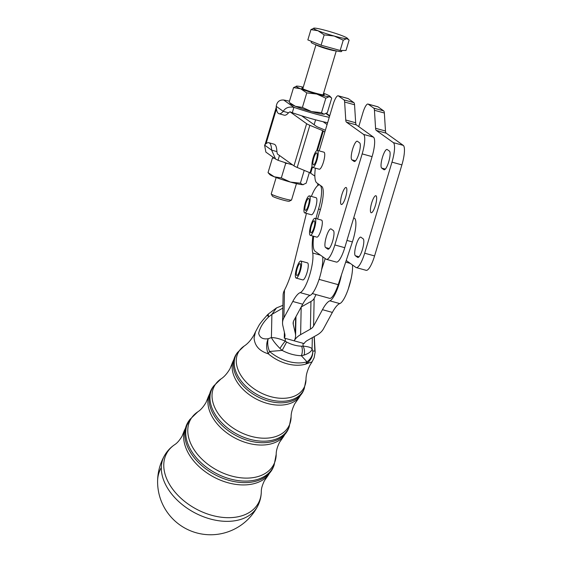 <?xml version="1.0" encoding="UTF-8"?>
<svg xmlns="http://www.w3.org/2000/svg" width="562" height="562" viewBox="0 0 562 562"><rect width="100%" height="100%" fill="white"/><g stroke="black" fill="none" stroke-linecap="round" stroke-linejoin="round"><path stroke-width="0.84" d="M300.825 261.042L307.498 262.89A8.837 2.143 105.5 0 1 308.271 265.629A8.837 2.143 105.5 0 1 308.222 266.585A8.837 2.143 105.5 0 1 305.967 275.633A8.837 2.143 105.5 0 1 302.785 279.918L296.111 278.071A8.837 2.143 -74.5 0 0 299.293 273.792A8.837 2.143 -74.5 0 0 301.548 264.737A8.837 2.143 -74.5 0 0 300.825 261.042A8.837 2.143 -74.5 0 0 297.642 265.327A8.837 2.143 -74.5 0 0 295.387 274.382A8.837 2.143 -74.5 0 0 296.111 278.071M298.064 274.488A6.182 1.496 105.5 0 1 296.82 275.52A6.182 1.496 105.5 0 1 296.56 271.13A6.182 1.496 105.5 0 1 298.872 264.632A6.182 1.496 105.5 0 1 300.115 263.599A6.182 1.496 105.5 0 1 300.375 267.983A6.182 1.496 105.5 0 1 298.064 274.488M317.425 150.391L323.972 152.197A8.837 2.143 105.5 0 1 324.141 152.281A8.837 2.143 105.5 0 1 323.572 161.659A8.837 2.143 105.5 0 1 319.258 169.232L312.718 167.42A8.837 2.143 -74.5 0 0 317.031 159.854A8.837 2.143 -74.5 0 0 317.6 150.475A8.837 2.143 -74.5 0 0 317.425 150.391A8.837 2.143 -74.5 0 0 313.111 157.957A8.837 2.143 -74.5 0 0 312.542 167.335A8.837 2.143 -74.5 0 0 312.718 167.42M316.364 159.833A6.182 1.496 105.5 0 1 313.42 164.863A6.182 1.496 105.5 0 1 313.779 157.978A6.182 1.496 105.5 0 1 316.722 152.941A6.182 1.496 105.5 0 1 316.364 159.833M309.437 195.885L316.111 197.733A8.837 2.143 105.5 0 1 316.884 200.472A8.837 2.143 105.5 0 1 316.835 201.428A8.837 2.143 105.5 0 1 314.579 210.476A8.837 2.143 105.5 0 1 311.397 214.761L304.723 212.914A8.837 2.143 -74.5 0 0 307.906 208.628A8.837 2.143 -74.5 0 0 310.161 199.58A8.837 2.143 -74.5 0 0 309.437 195.885A8.837 2.143 -74.5 0 0 306.248 200.17A8.837 2.143 -74.5 0 0 304 209.219A8.837 2.143 -74.5 0 0 304.723 212.914M306.676 209.331A6.182 1.496 105.5 0 1 305.426 210.364A6.182 1.496 105.5 0 1 305.173 205.973A6.182 1.496 105.5 0 1 307.477 199.468A6.182 1.496 105.5 0 1 308.728 198.442A6.182 1.496 105.5 0 1 308.981 202.826A6.182 1.496 105.5 0 1 306.676 209.331M271.249 193.988L272.437 196.166A8.837 0.759 16.7 0 0 282.735 199.96A8.837 0.759 16.7 0 0 289.297 201.224L291.488 200.058A10.601 0.913 -163.3 0 1 283.606 198.534A10.601 0.913 -163.3 0 1 271.249 193.988A10.601 0.913 -163.3 0 1 271.235 193.904L276.153 177.529M341.942 50.468L341.654 51.444A15.905 1.363 -163.3 0 1 329.746 49.252A15.905 1.363 -163.3 0 1 311.186 42.305L311.467 41.356M310.934 29.61L307.843 39.909L321.078 45.192L340.158 50.468L346.002 50.468L349.093 40.169L348.637 39.621L346.621 38.666L343.249 40.169L334.158 36.024L324.169 34.893L318.001 30.741L310.934 29.61L314.306 28.1A17.668 1.517 16.7 0 0 313.793 28.142A17.668 1.517 16.7 0 0 318.001 30.741A17.668 1.517 16.7 0 0 334.158 36.024A17.668 1.517 16.7 0 0 341.928 37.956A17.668 1.517 16.7 0 0 346.621 38.666A17.668 1.517 16.7 0 0 347.267 38.188A17.668 1.517 16.7 0 0 342.925 36.017A17.668 1.517 16.7 0 0 326.768 30.734A17.668 1.517 16.7 0 0 319.005 28.803A17.668 1.517 16.7 0 0 314.306 28.1M358.746 126.605L362.926 112.674A10.601 2.571 105.5 0 1 365.722 105.979A10.601 2.571 105.5 0 1 367.969 104.04A10.601 2.571 105.5 0 1 368.173 104.139L373.744 108.129A10.601 2.571 105.5 0 1 374.215 108.88A10.601 2.571 105.5 0 1 374.447 110.278L384.359 113.018A10.601 2.571 -74.5 0 0 384.127 111.627A10.601 2.571 -74.5 0 0 383.656 110.869L373.744 108.129M375.571 128.269A10.601 2.571 -74.5 0 0 375.802 129.667A10.601 2.571 -74.5 0 0 376.273 130.419L386.185 133.166A10.601 2.571 105.5 0 1 385.715 132.407A10.601 2.571 105.5 0 1 385.483 131.016L375.571 128.269L374.447 110.278M391.974 162.144L401.893 164.884A17.668 4.285 -74.5 0 0 404.387 152.19A17.668 4.285 -74.5 0 0 403.256 145.375L393.344 142.636A17.668 4.285 105.5 0 1 394.475 149.443A17.668 4.285 105.5 0 1 391.974 162.144L364.661 253.202A17.668 4.285 105.5 0 1 359.996 264.351A17.668 4.285 105.5 0 1 356.252 267.589A17.668 4.285 105.5 0 1 355.901 267.421L346.227 260.494L338.205 284.667A19.438 4.714 105.5 0 1 329.634 298.352L312.324 293.561M356.252 267.589L366.164 270.329A17.668 4.285 -74.5 0 0 369.908 267.091A17.668 4.285 -74.5 0 0 374.573 255.942L364.661 253.202M384.303 169.787L383.902 169.675A9.716 2.353 -74.5 0 0 384.092 169.766A9.716 2.353 -74.5 0 0 387.639 164.933A9.716 2.353 -74.5 0 0 390.084 154.873A9.716 2.353 -74.5 0 0 389.466 151.129L387.246 149.541A9.716 2.353 -74.5 0 0 387.056 149.45A9.716 2.353 -74.5 0 0 383.509 154.283A9.716 2.353 -74.5 0 0 381.064 164.343A9.716 2.353 -74.5 0 0 381.682 168.087L385.342 169.099M357.994 257.473L357.594 257.361A9.716 2.353 -74.5 0 0 357.783 257.452A9.716 2.353 -74.5 0 0 361.338 252.619A9.716 2.353 -74.5 0 0 363.783 242.559A9.716 2.353 -74.5 0 0 363.157 238.815L360.937 237.227A9.716 2.353 -74.5 0 0 360.748 237.136A9.716 2.353 -74.5 0 0 358.689 238.913A9.716 2.353 -74.5 0 0 355.219 248.706A9.716 2.353 -74.5 0 0 355.374 255.773L359.034 256.785M370.997 212.675A8.837 2.143 105.5 0 1 371.573 203.296A8.837 2.143 105.5 0 1 375.887 195.731A8.837 2.143 105.5 0 1 376.055 195.815A8.837 2.143 105.5 0 1 375.486 205.193A8.837 2.143 105.5 0 1 371.173 212.759A8.837 2.143 105.5 0 1 370.997 212.675M317.586 219.011L320.052 210.806A22.087 5.353 -74.5 0 0 323.171 194.93A22.087 5.353 -74.5 0 0 321.759 186.422L316.771 182.854A28.276 6.849 105.5 0 1 314.959 171.958A28.276 6.849 105.5 0 1 315.345 168.143M319.181 150.876L333.118 104.427A10.601 2.571 105.5 0 1 335.914 97.732A10.601 2.571 105.5 0 1 338.162 95.793A10.601 2.571 105.5 0 1 338.366 95.891L343.937 99.881A10.601 2.571 105.5 0 1 344.408 100.633A10.601 2.571 105.5 0 1 344.639 102.031L354.552 104.771A10.601 2.571 -74.5 0 0 354.32 103.38A10.601 2.571 -74.5 0 0 353.849 102.621L343.937 99.881M345.763 120.022A10.601 2.571 -74.5 0 0 345.995 121.42A10.601 2.571 -74.5 0 0 346.466 122.172L356.378 124.919A10.601 2.571 105.5 0 1 355.908 124.16A10.601 2.571 105.5 0 1 355.676 122.769L345.763 120.022L344.639 102.031M362.167 153.897L372.086 156.636A17.668 4.285 -74.5 0 0 374.58 143.942A17.668 4.285 -74.5 0 0 373.449 137.128L363.537 134.388A17.668 4.285 105.5 0 1 364.668 141.195A17.668 4.285 105.5 0 1 362.167 153.897L334.854 244.955A17.668 4.285 105.5 0 1 330.189 256.103A17.668 4.285 105.5 0 1 326.445 259.342A17.668 4.285 105.5 0 1 326.093 259.173L315.085 251.291A28.276 6.849 105.5 0 1 313.28 240.395A28.276 6.849 105.5 0 1 313.701 236.272M326.445 259.342L336.357 262.082A17.668 4.285 -74.5 0 0 340.101 258.843A17.668 4.285 -74.5 0 0 344.766 247.694L334.854 244.955M354.496 161.54L354.095 161.427A9.716 2.353 -74.5 0 0 354.285 161.519A9.716 2.353 -74.5 0 0 357.832 156.686A9.716 2.353 -74.5 0 0 360.277 146.626A9.716 2.353 -74.5 0 0 359.659 142.881L357.439 141.294A9.716 2.353 -74.5 0 0 357.249 141.203A9.716 2.353 -74.5 0 0 353.702 146.036A9.716 2.353 -74.5 0 0 351.257 156.095A9.716 2.353 -74.5 0 0 351.875 159.84L355.535 160.851M328.187 249.226L327.787 249.114A9.716 2.353 -74.5 0 0 327.976 249.205A9.716 2.353 -74.5 0 0 331.531 244.372A9.716 2.353 -74.5 0 0 333.976 234.312A9.716 2.353 -74.5 0 0 333.35 230.568L331.137 228.98A9.716 2.353 -74.5 0 0 330.941 228.889A9.716 2.353 -74.5 0 0 328.882 230.666A9.716 2.353 -74.5 0 0 325.412 240.459A9.716 2.353 -74.5 0 0 325.567 247.526L329.227 248.537M341.19 204.428A8.837 2.143 105.5 0 1 341.766 195.049A8.837 2.143 105.5 0 1 346.08 187.483A8.837 2.143 105.5 0 1 346.248 187.567A8.837 2.143 105.5 0 1 345.679 196.946A8.837 2.143 105.5 0 1 341.366 204.512A8.837 2.143 105.5 0 1 341.19 204.428M317.734 185.579L317.79 184.441A21.201 5.142 -74.5 0 0 317.818 183.598M311.376 196.419A22.087 5.353 105.5 0 1 319.645 184.961A22.087 5.353 105.5 0 1 319.771 185.003M320.354 185.418A22.087 5.353 105.5 0 1 319.539 205.285A22.087 5.353 105.5 0 1 318.535 209.001A45.944 11.135 -74.5 0 0 315.999 218.576M325.377 130.229L317.825 127.082A7.067 0.604 -163.3 0 1 316.532 126.45L301.646 115.786A31.809 2.733 16.7 0 0 312.83 119.081A31.809 2.733 16.7 0 0 323.122 121.729A31.809 2.733 -163.3 0 0 327.625 122.727M289.458 101.195A31.809 2.733 16.7 0 0 283.684 100.008L293.919 107.328L292.296 112.723L289.971 111.789L288.538 112.807L283.248 111.346C285.313 107.806 288.868 106.471 293.919 107.328A31.809 2.733 16.7 0 0 314.453 113.686A31.809 2.733 16.7 0 0 329.241 117.332M279.469 155.477L278.028 160.282L275.57 159.039L271.615 150.131L276.897 151.592L277.326 153.946L293.975 165.86A17.668 1.517 -163.3 0 0 297.2 167.455L310.034 172.794L314.853 176.103M292.718 164.961A31.809 2.733 -163.3 0 1 278.028 160.282M311.496 111.571L321.485 112.702L323.958 114.205A17.668 1.517 -163.3 0 1 319.265 113.503A17.668 1.517 -163.3 0 1 311.496 111.571A17.668 1.517 -163.3 0 1 295.338 106.288L302.405 107.426L311.496 111.571M303.255 87.18A17.668 1.517 16.7 0 0 301.604 86.815A17.668 1.517 16.7 0 0 296.905 86.105A17.668 1.517 16.7 0 0 296.392 86.155A17.668 1.517 16.7 0 0 300.6 88.754A17.668 1.517 16.7 0 0 316.757 94.037A17.668 1.517 16.7 0 0 324.52 95.969A17.668 1.517 16.7 0 0 329.22 96.671A17.668 1.517 16.7 0 0 329.866 96.193A17.668 1.517 16.7 0 0 325.524 94.023A17.668 1.517 16.7 0 0 323.564 93.271M324.527 114.149A17.668 1.517 -163.3 0 1 324.471 114.163A17.668 1.517 -163.3 0 1 323.958 114.205L327.33 112.702L331.692 98.174L331.236 97.633L329.22 96.671L325.848 98.181L316.757 94.037L306.768 92.899L300.6 88.754L293.533 87.616L296.905 86.105M303.03 87.925A11.767 1.012 16.7 0 0 301.808 88.101A11.767 1.012 16.7 0 0 315.521 93.151A11.767 1.012 16.7 0 0 324.267 94.838A11.767 1.012 16.7 0 0 323.34 94.016M296.462 183.619L291.545 199.995A10.601 0.913 -163.3 0 1 291.488 200.058M287.603 163.416L285.686 163.409L284.653 162.481M290.406 182.074A17.668 1.517 -163.3 0 1 281.646 179.433A17.668 1.517 -163.3 0 1 274.235 176.791A17.668 1.517 -163.3 0 1 269.851 174.606L268.039 172.639L274.235 176.791L281.323 177.929L290.406 182.074L300.389 183.198L302.827 184.694A17.668 1.517 -163.3 0 1 290.406 182.074M284.393 332.332L284.274 338.12A14.134 9.933 1.2 0 1 285.313 338.373L303.094 343.291L303.037 346.108A7.067 3.892 82 0 1 304.028 355.107L301.344 355.718A7.067 3.196 -88.7 0 0 301.639 346.185L303.037 346.108C308.187 346.592 311.2 347.506 312.086 348.869L312.76 351.018A14.134 12.202 161.7 0 1 307.014 361.83L301.344 355.718A32.385 21.665 -151.5 0 1 282.173 350.414L279.981 348.447C275.844 344.281 272.984 340.663 271.411 337.607C275.31 337.579 279.925 338.767 285.257 341.19L286.634 342.033L282.173 350.414L269.563 351.468A14.134 3.239 130.7 0 0 268.334 353.828C259.454 351.124 254.705 345.869 254.087 338.064L255.492 331.826L253.996 334.945C251.017 340.066 247.737 343.768 244.168 346.059A37.282 24.939 28.5 0 0 236.272 360.453A37.282 24.939 28.5 0 0 270.589 396.617A37.282 24.939 28.5 0 0 305.995 379.743A37.282 24.939 28.5 0 0 305.995 379.568L304.225 388.735A38.097 25.487 -151.5 0 1 269.289 399.561A38.097 25.487 -151.5 0 1 234.228 362.602A38.097 25.487 -151.5 0 1 237.452 352.543L236.546 353.821A38.293 25.613 28.5 0 0 233.3 363.937A38.293 25.613 28.5 0 0 268.538 401.078A38.293 25.613 28.5 0 0 303.649 390.197L298.984 397.741A38.139 25.508 -151.5 0 1 258.59 400.193A38.139 25.508 -151.5 0 1 232.127 366.403A38.139 25.508 -151.5 0 1 232.766 361.851L230.027 368.672C227.203 373.498 224.182 376.919 220.971 378.943A42.283 28.283 28.5 0 0 212.022 395.269A42.283 28.283 28.5 0 0 250.94 436.288A42.283 28.283 28.5 0 0 291.095 417.144A42.283 28.283 28.5 0 0 291.095 416.955L289.156 426.979A43.098 28.831 -151.5 0 1 249.647 439.231A43.098 28.831 -151.5 0 1 209.977 397.425A43.098 28.831 -151.5 0 1 213.63 386.045L212.717 387.323A43.288 28.957 28.5 0 0 209.05 398.753A43.288 28.957 28.5 0 0 248.896 440.748A43.288 28.957 28.5 0 0 288.587 428.441L283.501 436.674A43.133 28.852 -151.5 0 1 237.81 439.442A43.133 28.852 -151.5 0 1 207.884 401.219A43.133 28.852 -151.5 0 1 208.6 396.077L206.064 402.399C203.381 406.923 200.627 410.07 197.782 411.834A47.278 31.627 28.5 0 0 187.778 430.092A47.278 31.627 28.5 0 0 231.291 475.951A47.278 31.627 28.5 0 0 276.195 454.553A47.278 31.627 28.5 0 0 276.195 454.335L274.094 465.231A48.1 32.175 -151.5 0 1 229.998 478.901A48.1 32.175 -151.5 0 1 185.727 432.241A48.1 32.175 -151.5 0 1 189.808 419.54L184.434 430.295A48.135 32.196 -151.5 0 0 183.633 436.042A48.135 32.196 -151.5 0 0 217.03 478.683A48.135 32.196 -151.5 0 0 268.018 475.6L264.407 480.749C262.285 485.069 261.253 488.68 261.302 491.588L261.302 491.722C261.197 496.801 260.002 501.592 257.712 506.074A53.004 35.455 -151.5 0 1 257.712 506.074A53.004 35.455 -151.5 0 1 210.118 518.937A53.004 35.455 -151.5 0 1 161.329 467.521A53.004 35.455 -151.5 0 1 164.525 455.557L164.525 455.557C167.047 451.167 170.434 447.542 174.67 444.675A52.154 34.886 28.5 0 0 163.767 464.711A52.154 34.886 28.5 0 0 211.769 515.305A52.154 34.886 28.5 0 0 261.302 491.701A52.154 34.886 28.5 0 0 261.302 491.631A52.154 34.886 28.5 0 0 261.302 491.617M313.94 227.743A6.182 1.496 105.5 0 1 311.004 232.773A6.182 1.496 105.5 0 1 311.355 225.889A6.182 1.496 105.5 0 1 314.298 220.852A6.182 1.496 105.5 0 1 313.94 227.743M315.008 218.302L321.548 220.107A8.837 2.143 105.5 0 1 321.724 220.192A8.837 2.143 105.5 0 1 321.148 229.57A8.837 2.143 105.5 0 1 316.835 237.143L310.294 235.33A8.837 2.143 -74.5 0 0 314.608 227.765A8.837 2.143 -74.5 0 0 315.177 218.386A8.837 2.143 -74.5 0 0 315.008 218.302A8.837 2.143 -74.5 0 0 310.695 225.868A8.837 2.143 -74.5 0 0 310.119 235.246A8.837 2.143 -74.5 0 0 310.294 235.33M305.995 379.512A37.282 24.939 28.5 0 1 305.995 379.568L306.002 379.371C306.002 375.156 307.323 370.449 309.943 365.265L312.086 361.816L305.616 364.141A33.137 22.164 -151.5 0 1 268.334 353.828A14.134 10.53 -92.5 0 1 268.25 338.703L271.411 337.607L271.889 314.39L282.848 308.067M267.308 315.015A14.134 0.745 43 0 0 268.699 316.87A14.134 3.576 -129.2 0 1 268.713 313.701A14.134 14.134 0 0 0 267.308 315.015C262.805 320.038 260.016 323.522 258.92 325.461L255.492 331.819M268.713 313.701L276.518 307.906L271.889 314.39L268.699 316.87C263.283 322.11 259.939 327.59 258.661 333.308C259.7 337.72 262.897 339.518 268.25 338.703A14.134 8.901 -107.2 0 0 269.563 351.468A33.291 22.269 28.5 0 0 307.014 361.83A14.134 8.711 73.7 0 1 305.616 364.141A14.134 13.509 150 0 0 312.76 351.018L314.853 351.102L314.158 336.624M282.897 305.51A7.067 3.892 -98 0 0 282.454 305.524L282.897 305.468M303.094 343.291A14.134 9.933 1.2 0 1 304.105 343.607L304.105 343.607A10.601 7.454 1.2 0 1 307.323 340.481L317.087 334.973A21.201 14.9 -178.8 0 0 323.501 328.777L332.367 312.423L322.455 309.676A35.343 8.563 105.5 0 1 329.866 300.846A22.087 5.353 -74.5 0 0 341.443 274.902M304.028 355.107C308.945 353.442 311.636 351.362 312.086 348.869L312.317 337.664M285.313 338.373L285.257 341.19A7.067 0.892 125 0 0 279.981 348.447M312.844 236.033A45.944 11.135 -74.5 0 0 312.718 253.005A22.087 5.353 105.5 0 1 309.367 275.97A22.087 5.353 105.5 0 1 300.185 292.633A35.343 8.563 -74.5 0 0 292.781 301.464L302.693 304.211L293.828 320.565A10.601 7.454 -178.8 0 0 293.139 323.094A10.601 7.454 -178.8 0 0 293.273 324.4L295.303 333.168A21.201 14.9 1.2 0 1 295.577 335.788A21.201 14.9 1.2 0 1 294.207 340.832A21.201 14.9 -178.8 0 1 300.614 334.643L310.386 329.135A10.601 7.454 1.2 0 0 313.589 326.037L322.455 309.676M316.006 294.579A35.343 8.563 105.5 0 1 314.158 298.373L313.835 298.914A10.601 7.454 -178.8 0 1 310.955 301.478L301.19 306.985L300.614 334.643M303.375 184.638A17.668 1.517 -163.3 0 1 303.325 184.652A17.668 1.517 -163.3 0 1 302.827 184.694L303.325 184.652M302.827 184.694L306.171 183.177L309.367 172.52M268.039 172.639L272.401 158.112L273.35 157.451M274.319 158.147L272.401 158.112M300.389 183.198L304.232 170.384M281.323 177.929L285.686 163.409M289.627 102.684L295.338 106.288A17.668 1.517 -163.3 0 1 291.004 104.125L289.627 102.684M293.533 87.616L289.177 102.144M323.958 114.205L324.471 114.163M306.768 92.899L302.405 107.426M325.848 98.181L321.485 112.702M264.583 145.101L271.615 150.131A31.809 7.706 -74.5 0 0 268.854 142.727A31.809 7.706 -74.5 0 0 264.583 145.101L265.868 152.098L275.57 159.039M268.854 142.727L274.137 144.195A31.809 7.706 105.5 0 1 276.897 151.592M289.971 111.789L306.62 123.703A17.668 1.517 16.7 0 0 309.845 125.298L322.679 130.637L324.829 132.035M288.538 112.807A31.809 7.706 105.5 0 1 284.274 115.182L278.984 113.714A31.809 7.706 -74.5 0 0 283.248 111.346L276.223 106.316A31.809 7.706 -74.5 0 0 278.984 113.714M283.684 100.008C279.462 99.734 276.975 101.834 276.223 106.316M301.646 115.786A31.809 2.733 -163.3 0 1 292.296 112.723M327.077 124.56L323.122 121.729M302.693 304.211A35.343 8.563 105.5 0 1 310.098 295.38A22.087 5.353 -74.5 0 0 321.682 269.437L325.222 258.548M353.674 218L354.186 218.14A19.438 4.714 105.5 0 1 352.388 241.92L346.227 260.494M321.619 269.423A22.087 5.353 -74.5 0 0 322.707 256.75M352.451 264.948A22.087 5.353 105.5 0 1 348.679 287.807A22.087 5.353 105.5 0 1 339.778 303.592A35.343 8.563 -74.5 0 0 332.367 312.423M284.274 338.12L284.288 338.092A10.601 7.454 -178.8 0 0 284.976 335.563A10.601 7.454 -178.8 0 0 284.843 334.257L282.812 325.489A21.201 14.9 1.2 0 1 282.538 322.876A21.201 14.9 1.2 0 1 283.908 317.825L292.781 301.464M306.438 213.391L293.835 264.281A35.343 8.563 -74.5 0 1 284.484 290.161L283.958 291.271A21.201 14.9 -178.8 0 0 283.108 295.219L282.538 322.876M338.366 95.891L348.285 98.638A10.601 2.571 -74.5 0 0 348.075 98.533L338.162 95.793M348.285 98.638L353.849 102.621M354.552 104.771L355.676 122.769M356.378 124.919L373.449 137.128M372.086 156.636L344.766 247.694M354.095 161.427L351.875 159.84M327.787 249.114L325.567 247.526M363.537 134.388L346.466 122.172M383.902 169.675L381.682 168.087M357.594 257.361L355.374 255.773M401.893 164.884L374.573 255.942M368.173 104.139L378.093 106.885A10.601 2.571 -74.5 0 0 377.882 106.78L367.969 104.04M378.093 106.885L383.656 110.869M384.359 113.018L385.483 131.016M386.185 133.166L403.256 145.375M393.344 142.636L376.273 130.419M321.078 45.192L324.169 34.893M340.158 50.468L343.249 40.169M316.104 44.848A10.601 0.913 16.7 0 0 328.384 49.301A10.601 0.913 16.7 0 0 336.139 50.861M161.048 468.034A53.011 37.254 -178.8 0 0 157.613 480.658A53.011 53.011 0 0 0 257.726 506.053M188.895 420.819A48.29 32.301 28.5 0 0 184.8 433.576A48.29 32.301 28.5 0 0 229.247 480.419A48.29 32.301 28.5 0 0 273.518 466.692L274.094 465.231M286.634 342.033A25.346 16.958 28.5 0 0 301.639 346.185M298.984 397.741L294.762 403.762C292.31 408.658 291.088 413 291.102 416.779L291.095 416.955A42.283 28.283 28.5 0 0 291.095 416.892M283.501 436.674L279.581 442.252C277.298 446.867 276.167 450.843 276.202 454.187L276.195 454.335A47.278 31.627 28.5 0 0 276.202 454.279M329.592 116.179L325.974 113.587M306.62 123.703L293.975 165.86M276.455 108.93L266.03 143.682M319.075 279.37L338.205 284.667M346.951 240.417L352.388 241.92M312.718 253.005L320.488 255.155M300.185 292.633L310.098 295.38M318.535 209.001L320.424 209.528M313.589 326.037L314.158 298.373M310.955 301.478L310.386 329.135M339.778 303.592L329.866 300.846M350.295 263.402L345.686 262.131M284.288 338.092L284.407 332.388M295.303 333.168L295.633 317.235M293.329 321.794L293.273 324.4M284.484 290.161L283.908 317.825M323.326 130.96L317.488 150.405M312.437 167.244L310.681 173.117M322.679 130.637L316.687 150.623M312.022 166.162L310.034 172.794M309.845 125.298L297.2 167.455M348.257 289.058L351.201 278.422M315.598 119.832L314.13 124.729M336.28 50.896L323.094 94.859M164.525 455.55A53.011 53.011 0 0 0 157.613 480.658M289.156 426.979L288.587 428.441M304.225 388.735L303.649 390.197M312.086 361.816L314.137 357.734L315.149 352.107L314.263 336.568M282.454 305.524L276.518 307.906M244.168 346.059L237.452 352.543M232.766 361.851L236.546 353.821M220.971 378.943L213.63 386.045M208.6 396.077L212.717 387.323M197.782 411.834L189.808 419.54M268.018 475.6L273.518 466.692M184.434 430.295L182.095 436.133C179.608 440.292 177.135 443.137 174.67 444.675M329.866 96.193L331.236 97.633M326.374 113.355L329.718 115.751M295.577 335.788L295.97 316.61M276.272 107.23L265.067 144.575M315.97 44.798L302.785 88.761M347.267 38.188L348.637 39.621"/></g></svg>
